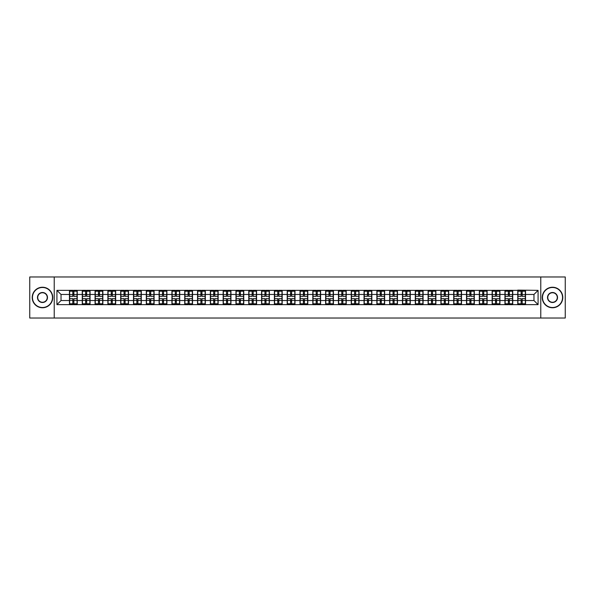 <?xml version="1.0" encoding="UTF-8"?>
<svg xmlns="http://www.w3.org/2000/svg" width="595" height="595" viewBox="0 0 595 595"><rect width="100%" height="100%" fill="white"/><g stroke="black" fill="none" stroke-linecap="round" stroke-linejoin="round"><path stroke-width="0.89" d="M540.781 318.028L565.25 318.028L565.25 276.972L540.781 276.972L540.781 318.028L54.219 318.028L54.219 276.972L29.75 276.972L29.75 318.028L54.219 318.028M540.781 276.972L54.219 276.972M533.968 300.534L533.968 294.466L525.549 294.466L525.549 300.534L533.968 300.534L538.073 304.64L538.073 290.36L517.754 290.107L517.754 294.466L512.741 294.466L512.741 300.534L517.754 300.534L517.754 294.466M538.073 304.64L56.927 304.64L56.927 290.36L69.451 290.36L69.451 294.466L61.032 294.466L61.032 300.534L69.451 300.534L69.451 294.466M517.754 290.36L69.451 290.36M517.754 300.534L517.754 304.64M512.741 300.534L512.741 304.64M512.741 290.36L512.741 294.466M499.934 300.534L504.939 300.534L504.939 294.466L499.934 294.466L499.934 304.64M504.939 300.534L504.939 304.64M504.939 290.36L504.939 294.466M499.934 290.36L499.934 294.466M487.127 300.534L492.132 300.534L492.132 294.466L487.127 294.466L487.127 304.64M492.132 300.534L492.132 304.64M492.132 290.36L492.132 294.466M487.127 290.36L487.127 294.466M474.319 300.534L479.325 300.534L479.325 294.466L474.319 294.466L474.319 304.64M479.325 300.534L479.325 304.64M479.325 290.36L479.325 294.466M474.319 290.36L474.319 294.466M461.512 300.534L466.517 300.534L466.517 294.466L461.512 294.466L461.512 304.64M466.517 300.534L466.517 304.64M466.517 290.36L466.517 294.466M461.512 290.36L461.512 294.466M448.697 300.534L453.71 300.534L453.71 294.466L448.697 294.466L448.697 304.64M453.71 300.534L453.71 304.64M453.71 290.36L453.71 294.466M448.697 290.36L448.697 294.466M435.89 300.534L440.902 300.534L440.902 294.466L435.89 294.466L435.89 304.64M440.902 300.534L440.902 304.64M440.902 290.36L440.902 294.466M435.89 290.36L435.89 294.466M423.082 300.534L428.088 300.534L428.088 294.466L423.082 294.466L423.082 304.64M428.088 300.534L428.088 304.64M428.088 290.36L428.088 294.466M423.082 290.36L423.082 294.466M410.275 300.534L415.28 300.534L415.28 294.466L410.275 294.466L410.275 304.64M415.28 300.534L415.28 304.64M415.28 290.36L415.28 294.466M410.275 290.36L410.275 294.466M397.467 300.534L402.473 300.534L402.473 294.466L397.467 294.466L397.467 304.64M402.473 300.534L402.473 304.64M402.473 290.36L402.473 294.466M397.467 290.36L397.467 294.466M384.653 300.534L389.666 300.534L389.666 294.466L384.653 294.466L384.653 304.64M389.666 300.534L389.666 304.64M389.666 290.36L389.666 294.466M384.653 290.36L384.653 294.466M371.845 300.534L376.858 300.534L376.858 294.466L371.845 294.466L371.845 304.64M376.858 300.534L376.858 304.64M376.858 290.36L376.858 294.466M371.845 290.36L371.845 294.466M359.038 300.534L364.051 300.534L364.051 294.466L359.038 294.466L359.038 304.64M364.051 300.534L364.051 304.64M364.051 290.36L364.051 294.466M359.038 290.36L359.038 294.466M346.231 300.534L351.236 300.534L351.236 294.466L346.231 294.466L346.231 304.64M351.236 300.534L351.236 304.64M351.236 290.36L351.236 294.466M346.231 290.36L346.231 294.466M333.423 300.534L338.429 300.534L338.429 294.466L333.423 294.466L333.423 304.64M338.429 300.534L338.429 304.64M338.429 290.36L338.429 294.466M333.423 290.36L333.423 294.466M320.616 300.534L325.621 300.534L325.621 294.466L320.616 294.466L320.616 304.64M325.621 300.534L325.621 304.64M325.621 290.36L325.621 294.466M320.616 290.36L320.616 294.466M307.801 300.534L312.814 300.534L312.814 294.466L307.801 294.466L307.801 304.64M312.814 300.534L312.814 304.64M312.814 290.36L312.814 294.466M307.801 290.36L307.801 294.466M294.994 300.534L300.006 300.534L300.006 294.466L294.994 294.466L294.994 304.64M300.006 300.534L300.006 304.64M300.006 290.36L300.006 294.466M294.994 290.36L294.994 294.466M282.186 300.534L287.199 300.534L287.199 294.466L282.186 294.466L282.186 304.64M287.199 300.534L287.199 304.64M287.199 290.36L287.199 294.466M282.186 290.36L282.186 294.466M269.379 300.534L274.384 300.534L274.384 294.466L269.379 294.466L269.379 304.64M274.384 300.534L274.384 304.64M274.384 290.36L274.384 294.466M269.379 290.36L269.379 294.466M256.571 300.534L261.577 300.534L261.577 294.466L256.571 294.466L256.571 304.64M261.577 300.534L261.577 304.64M261.577 290.36L261.577 294.466M256.571 290.36L256.571 294.466M243.764 300.534L248.77 300.534L248.77 294.466L243.764 294.466L243.764 304.64M248.77 300.534L248.77 304.64M248.77 290.36L248.77 294.466M243.764 290.36L243.764 294.466M230.949 300.534L235.962 300.534L235.962 294.466L230.949 294.466L230.949 304.64M235.962 300.534L235.962 304.64M235.962 290.36L235.962 294.466M230.949 290.36L230.949 294.466M218.142 300.534L223.155 300.534L223.155 294.466L218.142 294.466L218.142 304.64M223.155 300.534L223.155 304.64M223.155 290.36L223.155 294.466M218.142 290.36L218.142 294.466M205.334 300.534L210.347 300.534L210.347 294.466L205.334 294.466L205.334 304.64M210.347 300.534L210.347 304.64M210.347 290.36L210.347 294.466M205.334 290.36L205.334 294.466M192.527 300.534L197.533 300.534L197.533 294.466L192.527 294.466L192.527 304.64M197.533 300.534L197.533 304.64M197.533 290.36L197.533 294.466M192.527 290.36L192.527 294.466M179.72 300.534L184.725 300.534L184.725 294.466L179.72 294.466L179.72 304.64M184.725 300.534L184.725 304.64M184.725 290.36L184.725 294.466M179.72 290.36L179.72 294.466M166.912 300.534L171.918 300.534L171.918 294.466L166.912 294.466L166.912 304.64M171.918 300.534L171.918 304.64M171.918 290.36L171.918 294.466M166.912 290.36L166.912 294.466M154.098 300.534L159.11 300.534L159.11 294.466L154.098 294.466L154.098 304.64M159.11 300.534L159.11 304.64M159.11 290.36L159.11 294.466M154.098 290.36L154.098 294.466M141.29 300.534L146.303 300.534L146.303 294.466L141.29 294.466L141.29 304.64M146.303 300.534L146.303 304.64M146.303 290.36L146.303 294.466M141.29 290.36L141.29 294.466M128.483 300.534L133.488 300.534L133.488 294.466L128.483 294.466L128.483 304.64M133.488 300.534L133.488 304.64M133.488 290.36L133.488 294.466M128.483 290.36L128.483 294.466M115.675 300.534L120.681 300.534L120.681 294.466L115.675 294.466L115.675 304.64M120.681 300.534L120.681 304.64M120.681 290.36L120.681 294.466M115.675 290.36L115.675 294.466M102.868 300.534L107.873 300.534L107.873 294.466L102.868 294.466L102.868 304.64M107.873 300.534L107.873 304.64M107.873 290.36L107.873 294.466M102.868 290.36L102.868 294.466M90.061 300.534L95.066 300.534L95.066 294.466L90.061 294.466L90.061 304.64M95.066 300.534L95.066 304.64M95.066 290.36L95.066 294.466M90.061 290.36L90.061 294.466M77.246 300.534L82.259 300.534L82.259 294.466L77.246 294.466L77.246 304.64M82.259 300.534L82.259 304.64M82.259 290.36L82.259 294.466M77.246 290.36L77.246 294.466M69.451 300.534L69.451 304.64M61.032 300.534L56.927 304.64M56.927 290.36L61.032 294.466M525.549 300.534L525.549 304.64M525.549 290.36L525.549 294.466M538.073 290.36L533.968 294.466M69.652 294.592L72.813 294.592L72.813 290.315L69.652 290.315L69.652 298.608L72.813 298.608L72.813 300.408L73.884 300.401L73.884 298.608L77.045 298.608L77.045 290.315L73.884 290.315L73.884 291.215L77.045 291.215M72.813 293.402L73.884 293.402M73.884 291.342L72.813 291.342M69.652 296.392L72.813 296.392L72.813 294.592L73.884 294.599L73.884 296.392L77.045 296.392M69.652 291.215L72.813 291.215M72.813 303.658L73.884 303.658M72.813 301.598L73.884 301.598M69.652 304.685L72.813 304.685L72.813 303.785L69.652 303.785L69.652 304.685M69.652 298.608L69.652 300.408L72.813 300.408L72.813 303.785M69.652 300.408L69.652 303.785M77.045 298.608L77.045 304.685L73.884 304.685L73.884 303.785L77.045 303.785M77.045 300.408L73.884 300.408L73.884 303.785M77.045 294.592L73.884 294.592L73.884 291.215M82.46 294.592L85.621 294.592L85.621 290.315L82.46 290.315L82.46 298.608L85.621 298.608L85.621 300.408L86.692 300.401L86.692 298.608L89.852 298.608L89.852 290.315L86.692 290.315L86.692 291.215L89.852 291.215M85.621 293.402L86.692 293.402M86.692 291.342L85.621 291.342M82.46 296.392L85.621 296.392L85.621 294.592L86.692 294.599L86.692 296.392L89.852 296.392M82.46 291.215L85.621 291.215M85.621 303.658L86.692 303.658M85.621 301.598L86.692 301.598M82.46 304.685L85.621 304.685L85.621 303.785L82.46 303.785L82.46 304.685M82.46 298.608L82.46 300.408L85.621 300.408L85.621 303.785M82.46 300.408L82.46 303.785M89.852 298.608L89.852 304.685L86.692 304.685L86.692 303.785L89.852 303.785M89.852 300.408L86.692 300.408L86.692 303.785M89.852 294.592L86.692 294.592L86.692 291.215M95.274 294.592L98.435 294.592L98.435 290.315L95.274 290.315L95.274 298.608L98.435 298.608L98.435 300.408L99.499 300.401L99.499 298.608L102.66 298.608L102.66 290.315L99.499 290.315L99.499 291.215L102.66 291.215M98.435 293.402L99.499 293.402M99.499 291.342L98.435 291.342M95.274 296.392L98.435 296.392L98.435 294.592L99.499 294.599L99.499 296.392L102.66 296.392M95.274 291.215L98.435 291.215M98.435 303.658L99.499 303.658M98.435 301.598L99.499 301.598M95.274 304.685L98.435 304.685L98.435 303.785L95.274 303.785L95.274 304.685M95.274 298.608L95.274 300.408L98.435 300.408L98.435 303.785M95.274 300.408L95.274 303.785M102.66 298.608L102.66 304.685L99.499 304.685L99.499 303.785L102.66 303.785M102.66 300.408L99.499 300.408L99.499 303.785M102.66 294.592L99.499 294.592L99.499 291.215M108.082 294.592L111.243 294.592L111.243 290.315L108.082 290.315L108.082 298.608L111.243 298.608L111.243 300.408L112.306 300.401L112.306 298.608L115.467 298.608L115.467 290.315L112.306 290.315L112.306 291.215L115.467 291.215M111.243 293.402L112.306 293.402M112.306 291.342L111.243 291.342M108.082 296.392L111.243 296.392L111.243 294.592L112.306 294.599L112.306 296.392L115.467 296.392M108.082 291.215L111.243 291.215M111.243 303.658L112.306 303.658M111.243 301.598L112.306 301.598M108.082 304.685L111.243 304.685L111.243 303.785L108.082 303.785L108.082 304.685M108.082 298.608L108.082 300.408L111.243 300.408L111.243 303.785M108.082 300.408L108.082 303.785M115.467 298.608L115.467 304.685L112.306 304.685L112.306 303.785L115.467 303.785M115.467 300.408L112.306 300.408L112.306 303.785M115.467 294.592L112.306 294.592L112.306 291.215M120.889 294.592L124.05 294.592L124.05 290.315L120.889 290.315L120.889 298.608L124.05 298.608L124.05 300.408L125.114 300.401L125.114 298.608L128.275 298.608L128.275 290.315L125.114 290.315L125.114 291.215L128.275 291.215M124.05 293.402L125.114 293.402M125.114 291.342L124.05 291.342M120.889 296.392L124.05 296.392L124.05 294.592L125.114 294.599L125.114 296.392L128.275 296.392M120.889 291.215L124.05 291.215M124.05 303.658L125.114 303.658M124.05 301.598L125.114 301.598M120.889 304.685L124.05 304.685L124.05 303.785L120.889 303.785L120.889 304.685M120.889 298.608L120.889 300.408L124.05 300.408L124.05 303.785M120.889 300.408L120.889 303.785M128.275 298.608L128.275 304.685L125.114 304.685L125.114 303.785L128.275 303.785M128.275 300.408L125.114 300.408L125.114 303.785M128.275 294.592L125.114 294.592L125.114 291.215M133.696 294.592L136.857 294.592L136.857 290.315L133.696 290.315L133.696 298.608L136.857 298.608L136.857 300.408L137.928 300.401L137.928 298.608L141.089 298.608L141.089 290.315L137.928 290.315L137.928 291.215L141.089 291.215M136.857 293.402L137.928 293.402M137.928 291.342L136.857 291.342M133.696 296.392L136.857 296.392L136.857 294.592L137.928 294.599L137.928 296.392L141.089 296.392M133.696 291.215L136.857 291.215M136.857 303.658L137.928 303.658M136.857 301.598L137.928 301.598M133.696 304.685L136.857 304.685L136.857 303.785L133.696 303.785L133.696 304.685M133.696 298.608L133.696 300.408L136.857 300.408L136.857 303.785M133.696 300.408L133.696 303.785M141.089 298.608L141.089 304.685L137.928 304.685L137.928 303.785L141.089 303.785M141.089 300.408L137.928 300.408L137.928 303.785M141.089 294.592L137.928 294.592L137.928 291.215M42.476 307.518A10.018 10.018 0 0 0 52.494 297.5A10.018 10.018 0 0 0 42.476 287.482A10.018 10.018 0 0 0 32.457 297.5A10.018 10.018 0 0 0 42.476 307.518M42.476 287.236A10.264 10.264 0 0 1 52.739 297.5A10.264 10.264 0 0 1 42.476 307.764A10.264 10.264 0 0 1 32.212 297.5A10.264 10.264 0 0 1 42.476 287.236M42.476 302.505A5.005 5.005 0 0 1 37.47 297.5A5.005 5.005 0 0 1 42.476 292.495A5.005 5.005 0 0 1 47.488 297.5A5.005 5.005 0 0 1 42.476 302.505M42.476 292.74A4.76 4.76 0 0 0 37.716 297.5A4.76 4.76 0 0 0 42.476 302.26A4.76 4.76 0 0 0 47.236 297.5A4.76 4.76 0 0 0 42.476 292.74M552.524 307.518A10.018 10.018 0 0 0 562.543 297.5A10.018 10.018 0 0 0 552.524 287.482A10.018 10.018 0 0 0 542.506 297.5A10.018 10.018 0 0 0 552.524 307.518M552.524 287.236A10.264 10.264 0 0 1 562.788 297.5A10.264 10.264 0 0 1 552.524 307.764A10.264 10.264 0 0 1 542.261 297.5A10.264 10.264 0 0 1 552.524 287.236M552.524 302.505A5.005 5.005 0 0 1 547.512 297.5A5.005 5.005 0 0 1 552.524 292.495A5.005 5.005 0 0 1 557.53 297.5A5.005 5.005 0 0 1 552.524 302.505M552.524 292.74A4.76 4.76 0 0 0 547.764 297.5A4.76 4.76 0 0 0 552.524 302.26A4.76 4.76 0 0 0 557.284 297.5A4.76 4.76 0 0 0 552.524 292.74M146.504 294.592L149.665 294.592L149.665 290.315L146.504 290.315L146.504 298.608L149.665 298.608L149.665 300.408L150.736 300.401L150.736 298.608L153.897 298.608L153.897 290.315L150.736 290.315L150.736 291.215L153.897 291.215M149.665 293.402L150.736 293.402M150.736 291.342L149.665 291.342M146.504 296.392L149.665 296.392L149.665 294.592L150.736 294.599L150.736 296.392L153.897 296.392M146.504 291.215L149.665 291.215M149.665 303.658L150.736 303.658M149.665 301.598L150.736 301.598M146.504 304.685L149.665 304.685L149.665 303.785L146.504 303.785L146.504 304.685M146.504 298.608L146.504 300.408L149.665 300.408L149.665 303.785M146.504 300.408L146.504 303.785M153.897 298.608L153.897 304.685L150.736 304.685L150.736 303.785L153.897 303.785M153.897 300.408L150.736 300.408L150.736 303.785M153.897 294.592L150.736 294.592L150.736 291.215M159.311 294.592L162.472 294.592L162.472 290.315L159.311 290.315L159.311 298.608L162.472 298.608L162.472 300.408L163.543 300.401L163.543 298.608L166.704 298.608L166.704 290.315L163.543 290.315L163.543 291.215L166.704 291.215M162.472 293.402L163.543 293.402M163.543 291.342L162.472 291.342M159.311 296.392L162.472 296.392L162.472 294.592L163.543 294.599L163.543 296.392L166.704 296.392M159.311 291.215L162.472 291.215M162.472 303.658L163.543 303.658M162.472 301.598L163.543 301.598M159.311 304.685L162.472 304.685L162.472 303.785L159.311 303.785L159.311 304.685M159.311 298.608L159.311 300.408L162.472 300.408L162.472 303.785M159.311 300.408L159.311 303.785M166.704 298.608L166.704 304.685L163.543 304.685L163.543 303.785L166.704 303.785M166.704 300.408L163.543 300.408L163.543 303.785M166.704 294.592L163.543 294.592L163.543 291.215M172.126 294.592L175.287 294.592L175.287 290.315L172.126 290.315L172.126 298.608L175.287 298.608L175.287 300.408L176.351 300.401L176.351 298.608L179.512 298.608L179.512 290.315L176.351 290.315L176.351 291.215L179.512 291.215M175.287 293.402L176.351 293.402M176.351 291.342L175.287 291.342M172.126 296.392L175.287 296.392L175.287 294.592L176.351 294.599L176.351 296.392L179.512 296.392M172.126 291.215L175.287 291.215M175.287 303.658L176.351 303.658M175.287 301.598L176.351 301.598M172.126 304.685L175.287 304.685L175.287 303.785L172.126 303.785L172.126 304.685M172.126 298.608L172.126 300.408L175.287 300.408L175.287 303.785M172.126 300.408L172.126 303.785M179.512 298.608L179.512 304.685L176.351 304.685L176.351 303.785L179.512 303.785M179.512 300.408L176.351 300.408L176.351 303.785M179.512 294.592L176.351 294.592L176.351 291.215M184.933 294.592L188.094 294.592L188.094 290.315L184.933 290.315L184.933 298.608L188.094 298.608L188.094 300.408L189.158 300.401L189.158 298.608L192.319 298.608L192.319 290.315L189.158 290.315L189.158 291.215L192.319 291.215M188.094 293.402L189.158 293.402M189.158 291.342L188.094 291.342M184.933 296.392L188.094 296.392L188.094 294.592L189.158 294.599L189.158 296.392L192.319 296.392M184.933 291.215L188.094 291.215M188.094 303.658L189.158 303.658M188.094 301.598L189.158 301.598M184.933 304.685L188.094 304.685L188.094 303.785L184.933 303.785L184.933 304.685M184.933 298.608L184.933 300.408L188.094 300.408L188.094 303.785M184.933 300.408L184.933 303.785M192.319 298.608L192.319 304.685L189.158 304.685L189.158 303.785L192.319 303.785M192.319 300.408L189.158 300.408L189.158 303.785M192.319 294.592L189.158 294.592L189.158 291.215M197.741 294.592L200.902 294.592L200.902 290.315L197.741 290.315L197.741 298.608L200.902 298.608L200.902 300.408L201.965 300.401L201.965 298.608L205.126 298.608L205.126 290.315L201.965 290.315L201.965 291.215L205.126 291.215M200.902 293.402L201.965 293.402M201.965 291.342L200.902 291.342M197.741 296.392L200.902 296.392L200.902 294.592L201.965 294.599L201.965 296.392L205.126 296.392M197.741 291.215L200.902 291.215M200.902 303.658L201.965 303.658M200.902 301.598L201.965 301.598M197.741 304.685L200.902 304.685L200.902 303.785L197.741 303.785L197.741 304.685M197.741 298.608L197.741 300.408L200.902 300.408L200.902 303.785M197.741 300.408L197.741 303.785M205.126 298.608L205.126 304.685L201.965 304.685L201.965 303.785L205.126 303.785M205.126 300.408L201.965 300.408L201.965 303.785M205.126 294.592L201.965 294.592L201.965 291.215M210.548 294.592L213.709 294.592L213.709 290.315L210.548 290.315L210.548 298.608L213.709 298.608L213.709 300.408L214.78 300.401L214.78 298.608L217.941 298.608L217.941 290.315L214.78 290.315L214.78 291.215L217.941 291.215M213.709 293.402L214.78 293.402M214.78 291.342L213.709 291.342M210.548 296.392L213.709 296.392L213.709 294.592L214.78 294.599L214.78 296.392L217.941 296.392M210.548 291.215L213.709 291.215M213.709 303.658L214.78 303.658M213.709 301.598L214.78 301.598M210.548 304.685L213.709 304.685L213.709 303.785L210.548 303.785L210.548 304.685M210.548 298.608L210.548 300.408L213.709 300.408L213.709 303.785M210.548 300.408L210.548 303.785M217.941 298.608L217.941 304.685L214.78 304.685L214.78 303.785L217.941 303.785M217.941 300.408L214.78 300.408L214.78 303.785M217.941 294.592L214.78 294.592L214.78 291.215M223.356 294.592L226.517 294.592L226.517 290.315L223.356 290.315L223.356 298.608L226.517 298.608L226.517 300.408L227.588 300.401L227.588 298.608L230.748 298.608L230.748 290.315L227.588 290.315L227.588 291.215L230.748 291.215M226.517 293.402L227.588 293.402M227.588 291.342L226.517 291.342M223.356 296.392L226.517 296.392L226.517 294.592L227.588 294.599L227.588 296.392L230.748 296.392M223.356 291.215L226.517 291.215M226.517 303.658L227.588 303.658M226.517 301.598L227.588 301.598M223.356 304.685L226.517 304.685L226.517 303.785L223.356 303.785L223.356 304.685M223.356 298.608L223.356 300.408L226.517 300.408L226.517 303.785M223.356 300.408L223.356 303.785M230.748 298.608L230.748 304.685L227.588 304.685L227.588 303.785L230.748 303.785M230.748 300.408L227.588 300.408L227.588 303.785M230.748 294.592L227.588 294.592L227.588 291.215M236.163 294.592L239.324 294.592L239.324 290.315L236.163 290.315L236.163 298.608L239.324 298.608L239.324 300.408L240.395 300.401L240.395 298.608L243.556 298.608L243.556 290.315L240.395 290.315L240.395 291.215L243.556 291.215M239.324 293.402L240.395 293.402M240.395 291.342L239.324 291.342M236.163 296.392L239.324 296.392L239.324 294.592L240.395 294.599L240.395 296.392L243.556 296.392M236.163 291.215L239.324 291.215M239.324 303.658L240.395 303.658M239.324 301.598L240.395 301.598M236.163 304.685L239.324 304.685L239.324 303.785L236.163 303.785L236.163 304.685M236.163 298.608L236.163 300.408L239.324 300.408L239.324 303.785M236.163 300.408L236.163 303.785M243.556 298.608L243.556 304.685L240.395 304.685L240.395 303.785L243.556 303.785M243.556 300.408L240.395 300.408L240.395 303.785M243.556 294.592L240.395 294.592L240.395 291.215M248.978 294.592L252.139 294.592L252.139 290.315L248.978 290.315L248.978 298.608L252.139 298.608L252.139 300.408L253.202 300.401L253.202 298.608L256.363 298.608L256.363 290.315L253.202 290.315L253.202 291.215L256.363 291.215M252.139 293.402L253.202 293.402M253.202 291.342L252.139 291.342M248.978 296.392L252.139 296.392L252.139 294.592L253.202 294.599L253.202 296.392L256.363 296.392M248.978 291.215L252.139 291.215M252.139 303.658L253.202 303.658M252.139 301.598L253.202 301.598M248.978 304.685L252.139 304.685L252.139 303.785L248.978 303.785L248.978 304.685M248.978 298.608L248.978 300.408L252.139 300.408L252.139 303.785M248.978 300.408L248.978 303.785M256.363 298.608L256.363 304.685L253.202 304.685L253.202 303.785L256.363 303.785M256.363 300.408L253.202 300.408L253.202 303.785M256.363 294.592L253.202 294.592L253.202 291.215M261.785 294.592L264.946 294.592L264.946 290.315L261.785 290.315L261.785 298.608L264.946 298.608L264.946 300.408L266.01 300.401L266.01 298.608L269.171 298.608L269.171 290.315L266.01 290.315L266.01 291.215L269.171 291.215M264.946 293.402L266.01 293.402M266.01 291.342L264.946 291.342M261.785 296.392L264.946 296.392L264.946 294.592L266.01 294.599L266.01 296.392L269.171 296.392M261.785 291.215L264.946 291.215M264.946 303.658L266.01 303.658M264.946 301.598L266.01 301.598M261.785 304.685L264.946 304.685L264.946 303.785L261.785 303.785L261.785 304.685M261.785 298.608L261.785 300.408L264.946 300.408L264.946 303.785M261.785 300.408L261.785 303.785M269.171 298.608L269.171 304.685L266.01 304.685L266.01 303.785L269.171 303.785M269.171 300.408L266.01 300.408L266.01 303.785M269.171 294.592L266.01 294.592L266.01 291.215M274.592 294.592L277.753 294.592L277.753 290.315L274.592 290.315L274.592 298.608L277.753 298.608L277.753 300.408L278.824 300.401L278.824 298.608L281.985 298.608L281.985 290.315L278.824 290.315L278.824 291.215L281.985 291.215M277.753 293.402L278.824 293.402M278.824 291.342L277.753 291.342M274.592 296.392L277.753 296.392L277.753 294.592L278.824 294.599L278.824 296.392L281.985 296.392M274.592 291.215L277.753 291.215M277.753 303.658L278.824 303.658M277.753 301.598L278.824 301.598M274.592 304.685L277.753 304.685L277.753 303.785L274.592 303.785L274.592 304.685M274.592 298.608L274.592 300.408L277.753 300.408L277.753 303.785M274.592 300.408L274.592 303.785M281.985 298.608L281.985 304.685L278.824 304.685L278.824 303.785L281.985 303.785M281.985 300.408L278.824 300.408L278.824 303.785M281.985 294.592L278.824 294.592L278.824 291.215M287.4 294.592L290.561 294.592L290.561 290.315L287.4 290.315L287.4 298.608L290.561 298.608L290.561 300.408L291.632 300.401L291.632 298.608L294.793 298.608L294.793 290.315L291.632 290.315L291.632 291.215L294.793 291.215M290.561 293.402L291.632 293.402M291.632 291.342L290.561 291.342M287.4 296.392L290.561 296.392L290.561 294.592L291.632 294.599L291.632 296.392L294.793 296.392M287.4 291.215L290.561 291.215M290.561 303.658L291.632 303.658M290.561 301.598L291.632 301.598M287.4 304.685L290.561 304.685L290.561 303.785L287.4 303.785L287.4 304.685M287.4 298.608L287.4 300.408L290.561 300.408L290.561 303.785M287.4 300.408L287.4 303.785M294.793 298.608L294.793 304.685L291.632 304.685L291.632 303.785L294.793 303.785M294.793 300.408L291.632 300.408L291.632 303.785M294.793 294.592L291.632 294.592L291.632 291.215M300.207 294.592L303.368 294.592L303.368 290.315L300.207 290.315L300.207 298.608L303.368 298.608L303.368 300.408L304.439 300.401L304.439 298.608L307.6 298.608L307.6 290.315L304.439 290.315L304.439 291.215L307.6 291.215M303.368 293.402L304.439 293.402M304.439 291.342L303.368 291.342M300.207 296.392L303.368 296.392L303.368 294.592L304.439 294.599L304.439 296.392L307.6 296.392M300.207 291.215L303.368 291.215M303.368 303.658L304.439 303.658M303.368 301.598L304.439 301.598M300.207 304.685L303.368 304.685L303.368 303.785L300.207 303.785L300.207 304.685M300.207 298.608L300.207 300.408L303.368 300.408L303.368 303.785M300.207 300.408L300.207 303.785M307.6 298.608L307.6 304.685L304.439 304.685L304.439 303.785L307.6 303.785M307.6 300.408L304.439 300.408L304.439 303.785M307.6 294.592L304.439 294.592L304.439 291.215M313.015 294.592L316.176 294.592L316.176 290.315L313.015 290.315L313.015 298.608L316.176 298.608L316.176 300.408L317.247 300.401L317.247 298.608L320.408 298.608L320.408 290.315L317.247 290.315L317.247 291.215L320.408 291.215M316.176 293.402L317.247 293.402M317.247 291.342L316.176 291.342M313.015 296.392L316.176 296.392L316.176 294.592L317.247 294.599L317.247 296.392L320.408 296.392M313.015 291.215L316.176 291.215M316.176 303.658L317.247 303.658M316.176 301.598L317.247 301.598M313.015 304.685L316.176 304.685L316.176 303.785L313.015 303.785L313.015 304.685M313.015 298.608L313.015 300.408L316.176 300.408L316.176 303.785M313.015 300.408L313.015 303.785M320.408 298.608L320.408 304.685L317.247 304.685L317.247 303.785L320.408 303.785M320.408 300.408L317.247 300.408L317.247 303.785M320.408 294.592L317.247 294.592L317.247 291.215M325.829 294.592L328.99 294.592L328.99 290.315L325.829 290.315L325.829 298.608L328.99 298.608L328.99 300.408L330.054 300.401L330.054 298.608L333.215 298.608L333.215 290.315L330.054 290.315L330.054 291.215L333.215 291.215M328.99 293.402L330.054 293.402M330.054 291.342L328.99 291.342M325.829 296.392L328.99 296.392L328.99 294.592L330.054 294.599L330.054 296.392L333.215 296.392M325.829 291.215L328.99 291.215M328.99 303.658L330.054 303.658M328.99 301.598L330.054 301.598M325.829 304.685L328.99 304.685L328.99 303.785L325.829 303.785L325.829 304.685M325.829 298.608L325.829 300.408L328.99 300.408L328.99 303.785M325.829 300.408L325.829 303.785M333.215 298.608L333.215 304.685L330.054 304.685L330.054 303.785L333.215 303.785M333.215 300.408L330.054 300.408L330.054 303.785M333.215 294.592L330.054 294.592L330.054 291.215M338.637 294.592L341.798 294.592L341.798 290.315L338.637 290.315L338.637 298.608L341.798 298.608L341.798 300.408L342.861 300.401L342.861 298.608L346.022 298.608L346.022 290.315L342.861 290.315L342.861 291.215L346.022 291.215M341.798 293.402L342.861 293.402M342.861 291.342L341.798 291.342M338.637 296.392L341.798 296.392L341.798 294.592L342.861 294.599L342.861 296.392L346.022 296.392M338.637 291.215L341.798 291.215M341.798 303.658L342.861 303.658M341.798 301.598L342.861 301.598M338.637 304.685L341.798 304.685L341.798 303.785L338.637 303.785L338.637 304.685M338.637 298.608L338.637 300.408L341.798 300.408L341.798 303.785M338.637 300.408L338.637 303.785M346.022 298.608L346.022 304.685L342.861 304.685L342.861 303.785L346.022 303.785M346.022 300.408L342.861 300.408L342.861 303.785M346.022 294.592L342.861 294.592L342.861 291.215M351.444 294.592L354.605 294.592L354.605 290.315L351.444 290.315L351.444 298.608L354.605 298.608L354.605 300.408L355.676 300.401L355.676 298.608L358.837 298.608L358.837 290.315L355.676 290.315L355.676 291.215L358.837 291.215M354.605 293.402L355.676 293.402M355.676 291.342L354.605 291.342M351.444 296.392L354.605 296.392L354.605 294.592L355.676 294.599L355.676 296.392L358.837 296.392M351.444 291.215L354.605 291.215M354.605 303.658L355.676 303.658M354.605 301.598L355.676 301.598M351.444 304.685L354.605 304.685L354.605 303.785L351.444 303.785L351.444 304.685M351.444 298.608L351.444 300.408L354.605 300.408L354.605 303.785M351.444 300.408L351.444 303.785M358.837 298.608L358.837 304.685L355.676 304.685L355.676 303.785L358.837 303.785M358.837 300.408L355.676 300.408L355.676 303.785M358.837 294.592L355.676 294.592L355.676 291.215M364.252 294.592L367.413 294.592L367.413 290.315L364.252 290.315L364.252 298.608L367.413 298.608L367.413 300.408L368.483 300.401L368.483 298.608L371.644 298.608L371.644 290.315L368.483 290.315L368.483 291.215L371.644 291.215M367.413 293.402L368.483 293.402M368.483 291.342L367.413 291.342M364.252 296.392L367.413 296.392L367.413 294.592L368.483 294.599L368.483 296.392L371.644 296.392M364.252 291.215L367.413 291.215M367.413 303.658L368.483 303.658M367.413 301.598L368.483 301.598M364.252 304.685L367.413 304.685L367.413 303.785L364.252 303.785L364.252 304.685M364.252 298.608L364.252 300.408L367.413 300.408L367.413 303.785M364.252 300.408L364.252 303.785M371.644 298.608L371.644 304.685L368.483 304.685L368.483 303.785L371.644 303.785M371.644 300.408L368.483 300.408L368.483 303.785M371.644 294.592L368.483 294.592L368.483 291.215M377.059 294.592L380.22 294.592L380.22 290.315L377.059 290.315L377.059 298.608L380.22 298.608L380.22 300.408L381.291 300.401L381.291 298.608L384.452 298.608L384.452 290.315L381.291 290.315L381.291 291.215L384.452 291.215M380.22 293.402L381.291 293.402M381.291 291.342L380.22 291.342M377.059 296.392L380.22 296.392L380.22 294.592L381.291 294.599L381.291 296.392L384.452 296.392M377.059 291.215L380.22 291.215M380.22 303.658L381.291 303.658M380.22 301.598L381.291 301.598M377.059 304.685L380.22 304.685L380.22 303.785L377.059 303.785L377.059 304.685M377.059 298.608L377.059 300.408L380.22 300.408L380.22 303.785M377.059 300.408L377.059 303.785M384.452 298.608L384.452 304.685L381.291 304.685L381.291 303.785L384.452 303.785M384.452 300.408L381.291 300.408L381.291 303.785M384.452 294.592L381.291 294.592L381.291 291.215M389.874 294.592L393.035 294.592L393.035 290.315L389.874 290.315L389.874 298.608L393.035 298.608L393.035 300.408L394.098 300.401L394.098 298.608L397.259 298.608L397.259 290.315L394.098 290.315L394.098 291.215L397.259 291.215M393.035 293.402L394.098 293.402M394.098 291.342L393.035 291.342M389.874 296.392L393.035 296.392L393.035 294.592L394.098 294.599L394.098 296.392L397.259 296.392M389.874 291.215L393.035 291.215M393.035 303.658L394.098 303.658M393.035 301.598L394.098 301.598M389.874 304.685L393.035 304.685L393.035 303.785L389.874 303.785L389.874 304.685M389.874 298.608L389.874 300.408L393.035 300.408L393.035 303.785M389.874 300.408L389.874 303.785M397.259 298.608L397.259 304.685L394.098 304.685L394.098 303.785L397.259 303.785M397.259 300.408L394.098 300.408L394.098 303.785M397.259 294.592L394.098 294.592L394.098 291.215M402.681 294.592L405.842 294.592L405.842 290.315L402.681 290.315L402.681 298.608L405.842 298.608L405.842 300.408L406.906 300.401L406.906 298.608L410.067 298.608L410.067 290.315L406.906 290.315L406.906 291.215L410.067 291.215M405.842 293.402L406.906 293.402M406.906 291.342L405.842 291.342M402.681 296.392L405.842 296.392L405.842 294.592L406.906 294.599L406.906 296.392L410.067 296.392M402.681 291.215L405.842 291.215M405.842 303.658L406.906 303.658M405.842 301.598L406.906 301.598M402.681 304.685L405.842 304.685L405.842 303.785L402.681 303.785L402.681 304.685M402.681 298.608L402.681 300.408L405.842 300.408L405.842 303.785M402.681 300.408L402.681 303.785M410.067 298.608L410.067 304.685L406.906 304.685L406.906 303.785L410.067 303.785M410.067 300.408L406.906 300.408L406.906 303.785M410.067 294.592L406.906 294.592L406.906 291.215M415.488 294.592L418.649 294.592L418.649 290.315L415.488 290.315L415.488 298.608L418.649 298.608L418.649 300.408L419.713 300.401L419.713 298.608L422.874 298.608L422.874 290.315L419.713 290.315L419.713 291.215L422.874 291.215M418.649 293.402L419.713 293.402M419.713 291.342L418.649 291.342M415.488 296.392L418.649 296.392L418.649 294.592L419.713 294.599L419.713 296.392L422.874 296.392M415.488 291.215L418.649 291.215M418.649 303.658L419.713 303.658M418.649 301.598L419.713 301.598M415.488 304.685L418.649 304.685L418.649 303.785L415.488 303.785L415.488 304.685M415.488 298.608L415.488 300.408L418.649 300.408L418.649 303.785M415.488 300.408L415.488 303.785M422.874 298.608L422.874 304.685L419.713 304.685L419.713 303.785L422.874 303.785M422.874 300.408L419.713 300.408L419.713 303.785M422.874 294.592L419.713 294.592L419.713 291.215M428.296 294.592L431.457 294.592L431.457 290.315L428.296 290.315L428.296 298.608L431.457 298.608L431.457 300.408L432.528 300.401L432.528 298.608L435.689 298.608L435.689 290.315L432.528 290.315L432.528 291.215L435.689 291.215M431.457 293.402L432.528 293.402M432.528 291.342L431.457 291.342M428.296 296.392L431.457 296.392L431.457 294.592L432.528 294.599L432.528 296.392L435.689 296.392M428.296 291.215L431.457 291.215M431.457 303.658L432.528 303.658M431.457 301.598L432.528 301.598M428.296 304.685L431.457 304.685L431.457 303.785L428.296 303.785L428.296 304.685M428.296 298.608L428.296 300.408L431.457 300.408L431.457 303.785M428.296 300.408L428.296 303.785M435.689 298.608L435.689 304.685L432.528 304.685L432.528 303.785L435.689 303.785M435.689 300.408L432.528 300.408L432.528 303.785M435.689 294.592L432.528 294.592L432.528 291.215M441.103 294.592L444.264 294.592L444.264 290.315L441.103 290.315L441.103 298.608L444.264 298.608L444.264 300.408L445.335 300.401L445.335 298.608L448.496 298.608L448.496 290.315L445.335 290.315L445.335 291.215L448.496 291.215M444.264 293.402L445.335 293.402M445.335 291.342L444.264 291.342M441.103 296.392L444.264 296.392L444.264 294.592L445.335 294.599L445.335 296.392L448.496 296.392M441.103 291.215L444.264 291.215M444.264 303.658L445.335 303.658M444.264 301.598L445.335 301.598M441.103 304.685L444.264 304.685L444.264 303.785L441.103 303.785L441.103 304.685M441.103 298.608L441.103 300.408L444.264 300.408L444.264 303.785M441.103 300.408L441.103 303.785M448.496 298.608L448.496 304.685L445.335 304.685L445.335 303.785L448.496 303.785M448.496 300.408L445.335 300.408L445.335 303.785M448.496 294.592L445.335 294.592L445.335 291.215M453.911 294.592L457.072 294.592L457.072 290.315L453.911 290.315L453.911 298.608L457.072 298.608L457.072 300.408L458.143 300.401L458.143 298.608L461.304 298.608L461.304 290.315L458.143 290.315L458.143 291.215L461.304 291.215M457.072 293.402L458.143 293.402M458.143 291.342L457.072 291.342M453.911 296.392L457.072 296.392L457.072 294.592L458.143 294.599L458.143 296.392L461.304 296.392M453.911 291.215L457.072 291.215M457.072 303.658L458.143 303.658M457.072 301.598L458.143 301.598M453.911 304.685L457.072 304.685L457.072 303.785L453.911 303.785L453.911 304.685M453.911 298.608L453.911 300.408L457.072 300.408L457.072 303.785M453.911 300.408L453.911 303.785M461.304 298.608L461.304 304.685L458.143 304.685L458.143 303.785L461.304 303.785M461.304 300.408L458.143 300.408L458.143 303.785M461.304 294.592L458.143 294.592L458.143 291.215M466.725 294.592L469.886 294.592L469.886 290.315L466.725 290.315L466.725 298.608L469.886 298.608L469.886 300.408L470.95 300.401L470.95 298.608L474.111 298.608L474.111 290.315L470.95 290.315L470.95 291.215L474.111 291.215M469.886 293.402L470.95 293.402M470.95 291.342L469.886 291.342M466.725 296.392L469.886 296.392L469.886 294.592L470.95 294.599L470.95 296.392L474.111 296.392M466.725 291.215L469.886 291.215M469.886 303.658L470.95 303.658M469.886 301.598L470.95 301.598M466.725 304.685L469.886 304.685L469.886 303.785L466.725 303.785L466.725 304.685M466.725 298.608L466.725 300.408L469.886 300.408L469.886 303.785M466.725 300.408L466.725 303.785M474.111 298.608L474.111 304.685L470.95 304.685L470.95 303.785L474.111 303.785M474.111 300.408L470.95 300.408L470.95 303.785M474.111 294.592L470.95 294.592L470.95 291.215M479.533 294.592L482.694 294.592L482.694 290.315L479.533 290.315L479.533 298.608L482.694 298.608L482.694 300.408L483.757 300.401L483.757 298.608L486.918 298.608L486.918 290.315L483.757 290.315L483.757 291.215L486.918 291.215M482.694 293.402L483.757 293.402M483.757 291.342L482.694 291.342M479.533 296.392L482.694 296.392L482.694 294.592L483.757 294.599L483.757 296.392L486.918 296.392M479.533 291.215L482.694 291.215M482.694 303.658L483.757 303.658M482.694 301.598L483.757 301.598M479.533 304.685L482.694 304.685L482.694 303.785L479.533 303.785L479.533 304.685M479.533 298.608L479.533 300.408L482.694 300.408L482.694 303.785M479.533 300.408L479.533 303.785M486.918 298.608L486.918 304.685L483.757 304.685L483.757 303.785L486.918 303.785M486.918 300.408L483.757 300.408L483.757 303.785M486.918 294.592L483.757 294.592L483.757 291.215M492.34 294.592L495.501 294.592L495.501 290.315L492.34 290.315L492.34 298.608L495.501 298.608L495.501 300.408L496.565 300.401L496.565 298.608L499.726 298.608L499.726 290.315L496.565 290.315L496.565 291.215L499.726 291.215M495.501 293.402L496.565 293.402M496.565 291.342L495.501 291.342M492.34 296.392L495.501 296.392L495.501 294.592L496.565 294.599L496.565 296.392L499.726 296.392M492.34 291.215L495.501 291.215M495.501 303.658L496.565 303.658M495.501 301.598L496.565 301.598M492.34 304.685L495.501 304.685L495.501 303.785L492.34 303.785L492.34 304.685M492.34 298.608L492.34 300.408L495.501 300.408L495.501 303.785M492.34 300.408L492.34 303.785M499.726 298.608L499.726 304.685L496.565 304.685L496.565 303.785L499.726 303.785M499.726 300.408L496.565 300.408L496.565 303.785M499.726 294.592L496.565 294.592L496.565 291.215M505.148 294.592L508.309 294.592L508.309 290.315L505.148 290.315L505.148 298.608L508.309 298.608L508.309 300.408L509.38 300.401L509.38 298.608L512.54 298.608L512.54 290.315L509.38 290.315L509.38 291.215L512.54 291.215M508.309 293.402L509.38 293.402M509.38 291.342L508.309 291.342M505.148 296.392L508.309 296.392L508.309 294.592L509.38 294.599L509.38 296.392L512.54 296.392M505.148 291.215L508.309 291.215M508.309 303.658L509.38 303.658M508.309 301.598L509.38 301.598M505.148 304.685L508.309 304.685L508.309 303.785L505.148 303.785L505.148 304.685M505.148 298.608L505.148 300.408L508.309 300.408L508.309 303.785M505.148 300.408L505.148 303.785M512.54 298.608L512.54 304.685L509.38 304.685L509.38 303.785L512.54 303.785M512.54 300.408L509.38 300.408L509.38 303.785M512.54 294.592L509.38 294.592L509.38 291.215M517.955 294.592L521.116 294.592L521.116 290.315L517.955 290.315L517.955 298.608L521.116 298.608L521.116 300.408L522.187 300.401L522.187 298.608L525.348 298.608L525.348 290.315L522.187 290.315L522.187 291.215L525.348 291.215M521.116 293.402L522.187 293.402M522.187 291.342L521.116 291.342M517.955 296.392L521.116 296.392L521.116 294.592L522.187 294.599L522.187 296.392L525.348 296.392M517.955 291.215L521.116 291.215M521.116 303.658L522.187 303.658M521.116 301.598L522.187 301.598M517.955 304.685L521.116 304.685L521.116 303.785L517.955 303.785L517.955 304.685M517.955 298.608L517.955 300.408L521.116 300.408L521.116 303.785M517.955 300.408L517.955 303.785M525.348 298.608L525.348 304.685L522.187 304.685L522.187 303.785L525.348 303.785M525.348 300.408L522.187 300.408L522.187 303.785M525.348 294.592L522.187 294.592L522.187 291.215"/></g></svg>
